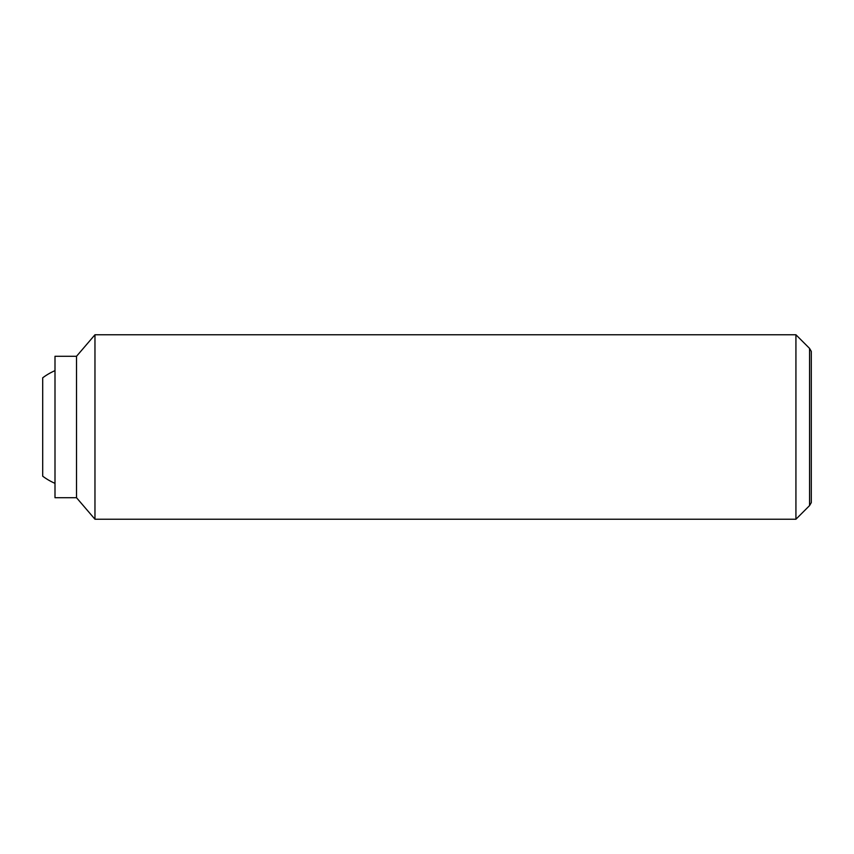<?xml version="1.0" encoding="UTF-8"?>
<svg xmlns="http://www.w3.org/2000/svg" width="854" height="854" viewBox="0 0 854 854"><rect width="100%" height="100%" fill="white"/><g stroke="black" fill="none" stroke-linecap="round" stroke-linejoin="round"><path stroke-width="1.28" d="M54.998 483.353A61.488 61.488 0 0 1 42.7 476.19L42.7 377.81A61.488 61.488 0 0 1 54.998 370.647M795.928 334.768L795.928 519.232L94.965 519.232L94.965 334.768L795.928 334.768L809.56 348.4L809.56 505.6L795.928 519.232M76.518 497.711L54.998 497.711L54.998 356.289L76.518 356.289L76.518 497.711L94.965 519.232M809.56 348.4L811.3 351.41L811.3 502.59L809.56 505.6M76.518 356.289L94.965 334.768"/></g></svg>
